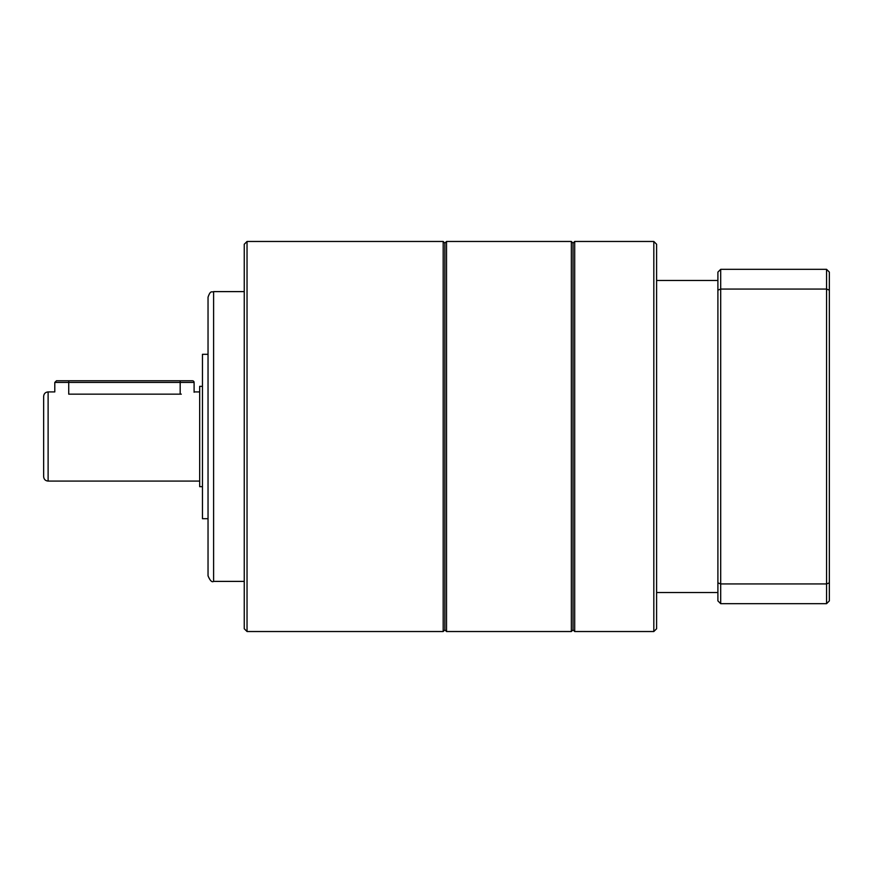 <?xml version="1.0" encoding="UTF-8"?>
<svg xmlns="http://www.w3.org/2000/svg" width="873" height="873" viewBox="0 0 873 873"><rect width="100%" height="100%" fill="white"/><g stroke="black" fill="none" stroke-linecap="round" stroke-linejoin="round"><path stroke-width="1.31" d="M653.822 241.472L656.605 244.254L656.605 628.746L653.822 631.528L653.822 241.472L574.696 241.472L574.696 631.528L653.822 631.528M574.696 241.472L573.026 243.141L573.026 629.859L571.346 631.528L571.346 241.472L446.529 241.472L446.529 631.528L571.346 631.528M446.529 241.472L444.859 243.141L444.859 629.859L443.189 631.528L443.189 241.472L247.037 241.472L247.037 631.528L443.189 631.528M247.037 631.528L244.254 628.746L244.254 244.254L247.037 241.472M208.036 436.5L208.036 297.191C210.688 289.574 211.953 292.684 213.601 291.615L213.601 581.385C211.932 582.542 210.066 580.687 208.036 575.809L208.036 436.5M43.65 436.5L43.65 396.375C43.912 393.668 45.396 392.184 48.113 391.922L48.113 481.078C45.396 480.816 43.912 479.332 43.65 476.625L43.65 436.5M202.46 486.654L199.677 486.654L199.677 386.346L202.46 386.346M208.036 518.693L202.46 518.693L202.46 354.307L208.036 354.307M48.113 391.922L54.792 391.922L54.792 382.45L68.727 382.45L68.727 380.781L56.461 380.781L192.431 380.781A1.67 1.67 0 0 1 194.101 382.45L68.727 382.45L68.727 394.149C50.754 391.715 50.754 391.715 68.727 394.149L181.289 394.149C199.262 391.715 199.262 391.715 181.289 394.149M717.901 290.131L720.694 289.072L720.694 603.669L717.901 600.886L717.901 272.114L720.694 269.331L720.694 289.072L826.567 289.072L826.567 269.331L720.694 269.331M826.567 269.331L829.35 272.114L829.35 600.886L826.567 603.669L826.567 583.928L720.694 583.928L717.901 582.869M720.694 603.669L826.567 603.669M829.35 582.869L826.567 583.928L826.567 289.072L829.35 290.131M180.176 394.149L180.176 380.781M717.901 280.473L656.605 280.473M573.026 243.141L571.346 241.472M444.859 243.141L443.189 241.472M244.254 291.615L213.601 291.615M199.677 391.922L195.214 391.922M199.677 481.078L48.113 481.078M244.254 581.385L213.601 581.385M444.859 629.859L446.529 631.528M717.901 592.527L656.605 592.527M573.026 629.859L574.696 631.528M194.101 392.261L194.101 382.45M54.792 382.45L56.461 380.781"/></g></svg>
